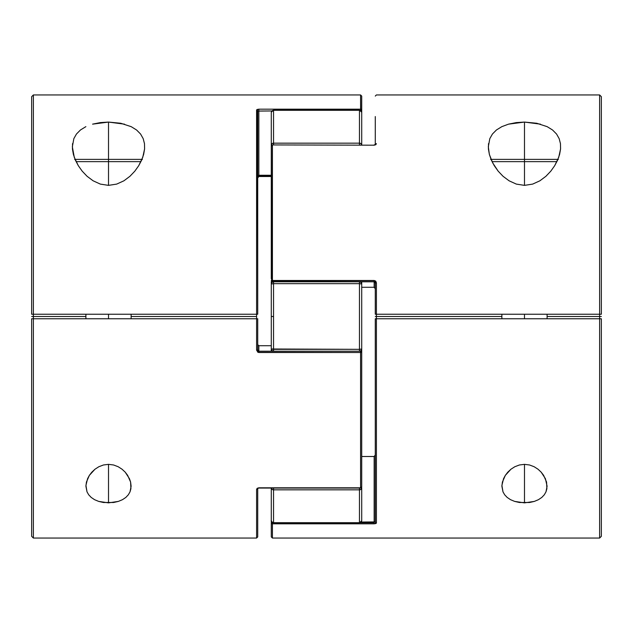<?xml version="1.0" encoding="UTF-8"?>
<svg xmlns="http://www.w3.org/2000/svg" width="633" height="633" viewBox="0 0 633 633"><rect width="100%" height="100%" fill="white"/><g stroke="black" fill="none" stroke-linecap="round" stroke-linejoin="round"><path stroke-width="0.95" d="M361.625 487.078L361.712 488.067A2.263 1.772 180 0 1 359.457 489.831L359.457 522.826L273.543 522.668L271.945 522.051L271.288 520.563A2.263 2.105 0 0 0 273.543 522.668L273.543 489.831A2.263 1.772 180 0 1 271.288 488.067L271.288 520.563L271.288 488.067L271.945 489.317L273.543 489.831L273.543 488.067L273.543 489.831L359.457 489.831L273.543 489.831L273.543 522.668L359.457 522.668L359.457 488.067L359.457 489.831L361.055 489.317L361.712 488.067L360.581 488.067L361.712 488.067L361.712 520.563L361.712 488.067L361.055 487.513M361.712 281.978L361.712 348.997L359.457 349.337L359.457 351.204L359.457 349.337L273.543 349.337L273.543 316.5L271.288 316.5L271.288 348.997L359.457 349.337L359.457 283.663L273.543 283.663L273.543 351.204L273.543 349.337L271.288 348.997L271.288 281.978M271.288 278.639L271.288 144.933A2.263 1.772 -0 0 1 273.543 143.169L273.543 110.332L359.457 110.332L361.055 110.949L361.712 112.437A2.263 2.105 180 0 0 359.457 110.332L359.457 143.169A2.263 1.772 0 0 1 361.712 144.933L361.712 112.437L361.712 144.933L361.055 143.683L359.457 143.169L359.457 144.933L359.457 110.332L273.543 110.332L273.543 143.169L359.457 143.169L273.543 143.169L273.543 144.933L273.543 143.169L271.945 143.683L271.288 144.933L271.288 112.437L271.288 144.933L271.945 145.487M359.457 351.228L361.055 350.571L361.712 348.997L361.712 351.022M360.581 487.323L361.712 486.935L360.581 488.067L258.85 487.806L256.594 489.325L256.594 538.05L256.594 489.325L257.227 488.272L258.85 487.806L360.581 487.806A1.131 0.87 0 0 0 361.712 486.935L361.712 352.336L360.581 352.336L361.712 352.336L361.712 351.165L361.712 366.705M271.288 351.022L271.288 348.997L271.945 350.571L273.543 351.228M271.288 316.5L273.543 316.5L273.543 283.663L271.288 284.003L271.288 316.5M273.219 351.204A2.263 2.223 180 0 1 271.288 348.997L271.288 351.204M361.609 351.853L361.712 348.997A2.263 2.223 180 0 1 359.623 351.22M359.457 349.337L361.712 348.997L361.712 284.003L359.457 283.663L359.457 349.337M273.543 281.772L271.945 282.429L271.288 284.003L273.543 283.663L273.543 281.796L273.543 283.663L359.457 283.663L359.457 281.796L359.457 283.663L361.712 284.003L361.055 282.429L359.457 281.772M271.391 281.147L271.288 284.003A2.263 2.223 0 0 1 273.377 281.78M359.781 281.796A2.263 2.223 0 0 1 361.712 284.003L361.712 281.796M359.457 522.668A2.263 2.105 0 0 0 361.712 520.563L361.055 522.051L359.457 522.668M272.419 522.518L273.045 522.763L272.419 522.763L272.419 523.823A1.131 1.06 180 0 1 271.288 522.763A1.131 0.728 0 0 1 271.905 522.122L271.288 522.763L271.288 536.919L271.328 520.848M361.672 520.848L359.457 522.826L273.543 522.826C271.62 521.932 270.861 521.181 271.288 520.563M273.543 110.332A2.263 2.105 180 0 0 271.288 112.437L271.945 110.949L273.543 110.332M271.328 112.152L273.543 110.174L359.457 110.174L361.672 112.152M508.552 124.147L524.488 122.074L524.488 159.381L524.488 122.074L536.744 123.261L547.181 126.671L552.562 130.002L556.565 134.046L559.168 138.659L560.458 143.659L560.569 148.929L559.596 154.468L557.626 160.07L554.69 165.688L550.813 171.147L545.923 176.283L539.902 180.793L532.662 184.1L524.488 185.366L516.322 184.1L509.09 180.801L503.061 176.298L498.163 171.155L492.703 162.91L489.38 154.484L488.312 146.777L489.815 138.627L492.434 134.022L496.438 129.979L501.842 126.647L508.552 124.147L516.251 122.596L524.488 122.074L540.479 124.163M519.384 464.994L524.488 464.345L524.488 502.871L514.637 501.399L510.515 499.674L507.175 497.427L504.667 494.784L502.99 491.857L501.882 486.223L502.404 482.045L505.348 475.359L507.793 472.171L510.926 469.235L514.795 466.743L519.384 464.994L524.488 464.345L529.56 464.986L534.157 466.735L538.034 469.227L541.175 472.163L543.628 475.359L546.572 482.061L546.888 488.708L545.986 491.849L544.309 494.784L541.808 497.419L538.461 499.666L534.347 501.399L529.607 502.491L519.384 502.491L514.637 501.399L510.515 499.674L507.175 497.427L504.667 494.784L502.99 491.857L501.898 485.424L503.551 478.683L505.348 475.359L510.926 469.235L514.795 466.743L519.384 464.994M376.406 314.237L376.406 316.5L501.882 316.5L376.406 316.5L376.406 522.961L376.406 318.763L601.35 318.763L601.35 536.325L601.35 318.763L599.625 318.763L599.625 316.5L547.094 316.5L601.35 316.5L599.625 316.5L599.625 538.05L599.625 318.763L376.406 318.763L376.406 316.5L375.282 316.5L376.406 316.5L376.406 314.237L599.625 314.237L599.625 316.5L599.625 94.95L599.625 314.237L601.35 314.237L601.35 96.675L601.35 314.237L376.406 314.237L376.406 282.856L376.406 314.237L375.282 314.237L375.282 283.03L375.282 314.237M375.606 318.763L376.406 318.763L375.282 318.763L375.282 521.909A1.131 1.052 0 0 0 376.406 522.961L376.097 523.404M271.375 523.175L272.419 523.823L374.15 523.823L374.15 522.763L359.955 522.763L374.15 522.763L374.15 523.823L272.419 523.823L272.419 538.05L272.419 522.043M271.375 145.922L271.62 281.456L374.15 281.796L374.15 280.664L272.419 280.664L272.419 281.796L272.419 280.482L374.15 280.482L375.773 281.202L376.406 282.856L375.282 283.03L376.406 282.856L374.15 280.482L272.419 280.482L272.419 145.194L272.419 280.482L271.288 280.664L374.15 280.482L374.15 287.279L361.712 287.279L374.15 287.279L375.282 288.767L374.15 287.279L374.15 281.796L375.282 283.03L375.282 280.894M374.15 145.194L272.419 144.933L374.15 145.194L376.406 143.675L375.773 144.728L374.15 145.194L272.419 144.933L271.288 146.065L272.419 145.677M376.406 143.707L376.406 143.675A1.131 0.878 180 0 0 375.282 144.538L374.15 144.933L375.282 144.561L375.282 116.551M375.828 523.538L374.15 523.823L376.406 522.961A1.131 1.052 180 0 1 375.282 521.909L361.166 522.043L374.15 522.043L374.15 522.763L374.15 456.496L374.15 522.043L375.282 521.909L375.282 318.763M489.815 138.627L492.434 134.022L496.438 129.979M560.458 143.659L560.569 148.929L558.733 157.261L554.69 165.688L550.813 171.147L545.923 176.283L539.902 180.793L532.662 184.1L524.488 185.366L516.322 184.1L509.09 180.801L503.061 176.298L498.163 171.155L494.278 165.688L491.358 160.109L489.38 154.484L488.407 148.977L488.518 143.636M601.35 97.838L601.35 96.675L599.625 94.95L376.406 94.95L375.282 96.081M361.712 456.496L374.15 456.496L361.712 456.496M271.62 145.448L272.419 145.194A1.131 0.87 180 0 0 271.288 146.065L271.62 145.448M374.15 281.78L375.282 283.03M375.266 288.521L375.021 287.825M374.15 456.496L375.282 455.008L374.15 456.496M271.288 522.763L271.62 522.257M374.15 522.043L375.195 521.964M524.488 502.871L524.488 464.345L529.56 464.986L534.157 466.735L538.034 469.227L541.175 472.163L545.417 478.675L547.094 486.223L545.986 491.849L544.309 494.784L541.808 497.419L538.461 499.666L534.347 501.399L524.488 502.871M552.562 130.002L556.565 134.046L559.168 138.659M124.503 124.163L108.512 122.074L100.283 122.596L92.576 124.147L108.512 122.074L108.512 159.381L108.512 122.074L120.776 123.261L131.213 126.671L136.586 130.002L140.589 134.046L143.193 138.659L144.482 143.659L144.593 148.929L143.628 154.468L141.657 160.07L138.722 165.688L134.845 171.147L129.947 176.283L123.933 180.793L116.686 184.1L108.512 185.366L100.346 184.1L93.122 180.801L87.093 176.298L82.195 171.155L78.31 165.688L74.275 157.293L72.344 146.777L73.847 138.627L76.458 134.022L80.462 129.979L85.874 126.647M103.408 464.994L108.512 464.345L108.512 502.871L98.661 501.399L94.546 499.674L91.199 497.427L88.691 494.784L87.014 491.857L85.906 486.223L86.428 482.045L89.372 475.359L91.825 472.171L94.958 469.235L98.819 466.743L103.408 464.994L108.512 464.345L113.584 464.986L118.181 466.735L122.066 469.227L125.207 472.163L127.652 475.359L130.604 482.061L130.92 488.708L130.018 491.849L128.333 494.784L125.84 497.419L122.493 499.666L118.379 501.399L113.631 502.491L103.408 502.491L98.661 501.399L94.546 499.674L91.199 497.427L88.691 494.784L87.014 491.857L85.93 485.424L87.576 478.683L89.372 475.359L94.958 469.235L98.819 466.743L103.408 464.994M361.712 124.867L361.712 110.237A1.131 0.728 180 0 1 361.095 110.878L361.712 110.237L360.581 110.237L360.581 110.957M361.625 110.514L361.712 96.081L361.712 110.237A1.131 1.06 0 0 0 360.581 109.177L360.581 94.95L360.581 110.237L361.712 110.237L361.712 144.933M257.172 109.462L258.85 109.177L258.85 175.27L257.718 175.491L271.288 175.27L258.85 175.27L258.85 110.957L257.718 111.092L257.718 314.237L256.594 314.237L257.718 314.237L257.718 111.092A1.131 1.052 180 0 0 256.594 110.039L256.594 314.237L31.65 314.237L31.65 96.675L31.65 314.237L33.375 314.237L33.375 94.95L33.375 316.5L31.65 316.5L33.375 316.5L33.375 318.763L33.375 316.5L85.906 316.5L33.375 316.5L33.375 314.237L256.594 314.237L256.903 109.596M256.594 316.5L256.594 318.763L33.375 318.763L33.375 538.05L33.375 318.763L31.65 318.763L31.65 536.325L31.65 318.763L256.594 318.763L256.594 350.144L256.594 318.763L257.394 318.763L256.594 318.763L256.594 316.5L131.118 316.5L256.594 316.5L256.594 314.237L256.594 316.5M256.594 489.277L256.594 489.293A1.131 0.878 0 0 0 257.718 488.462L258.85 488.067L360.581 488.067L361.712 486.935L361.712 352.336L360.581 352.518L360.581 487.806L360.581 352.518L257.963 352.328L256.594 350.144L257.718 349.97L257.718 318.763L256.594 318.763M258.85 110.957L258.85 109.177L360.581 109.177L258.85 109.177L256.594 110.039A1.131 1.052 -0 0 1 257.718 111.092L271.834 110.957L257.805 111.036M73.847 138.627L76.458 134.022L80.462 129.979M144.482 143.659L144.593 148.929L142.765 157.261L138.722 165.688L134.845 171.147L129.947 176.283L123.933 180.793L116.686 184.1L108.512 185.366L100.346 184.1L93.122 180.801L87.093 176.298L82.195 171.155L78.31 165.688L75.39 160.109L73.404 154.484L72.439 148.977L72.542 143.636M31.65 535.162L31.65 536.325L33.375 538.05L256.594 538.05L257.718 536.919L257.718 488.439L258.85 487.806M257.718 352.106L257.718 318.763M258.85 176.504L257.718 177.992L258.85 176.504L271.288 176.504L258.85 176.109L271.288 176.109M271.288 345.721L258.85 345.721L271.288 345.721M360.581 351.204L258.85 351.204L258.85 345.721L257.781 344.716L258.85 345.721L258.85 352.518L258.85 351.204L257.718 349.97L256.594 350.144L258.85 352.518L360.581 352.518L361.712 352.336L360.581 351.204L360.581 352.336L360.581 351.204L361.712 352.336M257.734 344.479L257.979 345.175M360.581 110.482L360.581 109.177L361.625 109.826M257.718 177.295L258.85 176.164L258.85 175.27L258.85 176.164L271.288 176.164M257.718 536.919L257.718 516.449M360.581 351.22L258.85 351.22L257.718 349.97M108.512 502.871L108.512 464.345L113.584 464.986L118.181 466.735L122.066 469.227L125.207 472.163L129.441 478.675L130.604 482.061L131.118 486.223L130.018 491.849L128.333 494.784L125.84 497.419L122.493 499.666L118.379 501.399L108.512 502.871M136.586 130.002L140.589 134.046L143.193 138.659M524.488 161.644L556.905 161.644L524.488 161.644L524.488 185.366L524.488 161.644L492.063 161.644L524.488 161.644L524.488 159.381L558.393 159.381L524.488 159.381L524.488 161.644M524.488 314.237L524.488 318.763L524.488 314.237M490.575 159.381L558.393 159.381M524.488 159.381L490.575 159.381L524.488 159.381M108.512 161.644L140.937 161.644L108.512 161.644L108.512 185.366L108.512 161.644L76.095 161.644L108.512 161.644L108.512 159.381L142.425 159.381L108.512 159.381L108.512 161.644M108.512 314.237L108.512 318.763L108.512 314.237M74.607 159.381L142.425 159.381M108.512 159.381L74.607 159.381L108.512 159.381M271.288 280.664L272.419 281.796L374.15 281.796M271.288 536.919L272.419 538.05L599.625 538.05L601.35 536.325M361.712 96.081L360.581 94.95L33.375 94.95L31.65 96.675M547.094 314.237L547.094 318.763M501.882 314.237L501.882 318.763M131.118 314.237L131.118 318.763M85.906 314.237L85.906 318.763"/></g></svg>
